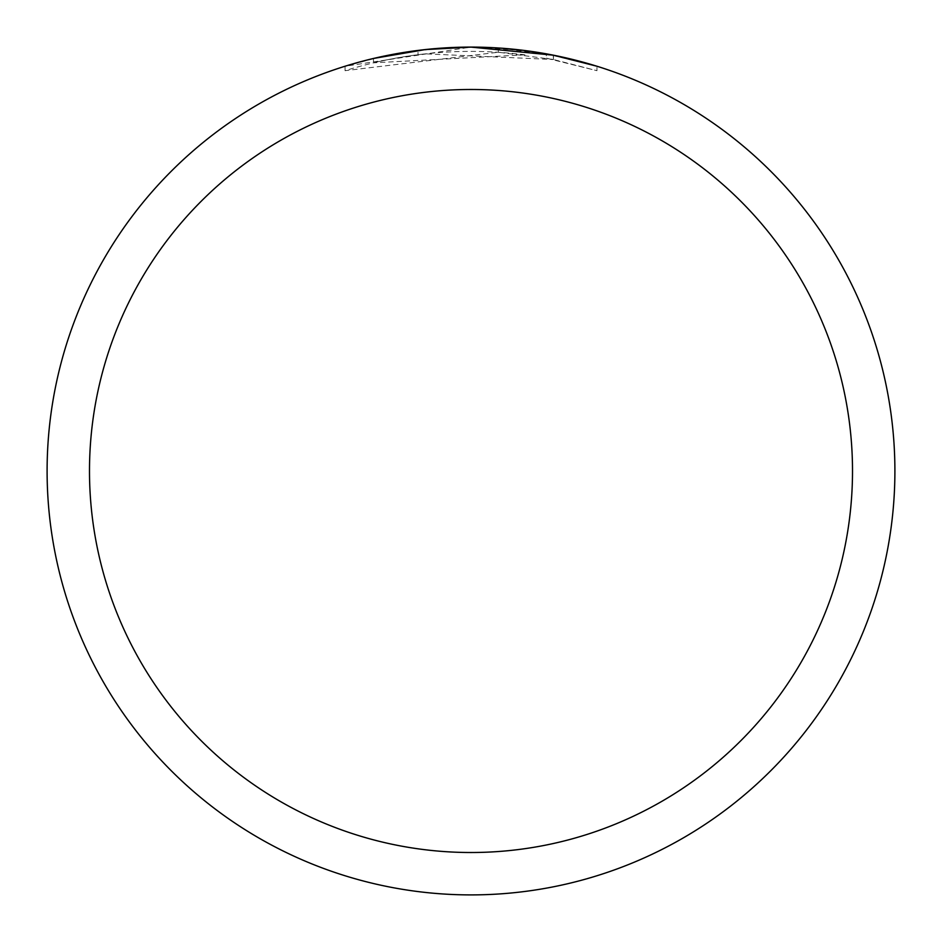 <?xml version="1.0" encoding="UTF-8"?>
<svg xmlns="http://www.w3.org/2000/svg" width="942" height="942" viewBox="0 0 942 942"><rect width="100%" height="100%" fill="white"/><g stroke="black" fill="none" stroke-linecap="round" stroke-linejoin="round"><path stroke-width="0.71" stroke-dasharray="4.71 3.53" d="M471 89.49A381.51 381.51 0 0 1 852.51 471A381.51 381.51 0 0 1 471 852.51A381.51 381.51 0 0 1 89.49 471A381.51 381.51 0 0 1 471 89.49A381.534 381.534 0 0 1 852.534 471A381.534 381.534 0 0 1 471 852.534A381.51 381.51 0 0 1 89.49 471A381.51 381.51 0 0 1 471 89.49A381.51 381.51 0 0 1 852.51 471A381.51 381.51 0 0 1 471 852.51A381.534 381.534 0 0 1 89.466 471A381.534 381.534 0 0 1 471 89.466M508.998 48.807L524.988 50.55L471 47.1A423.9 423.9 0 0 1 894.9 471A423.9 423.9 0 0 1 471 894.9A423.9 423.9 0 0 1 47.1 471A423.9 423.9 0 0 1 471 47.1L484.942 47.324M485.342 47.347L503.205 48.325M467.161 47.124L498.33 47.983L553.284 55.166L553.284 59.487L498.33 52.234L345.055 70.685C403.882 52.399 463.864 47.112 524.988 54.824L524.988 50.55M596.969 66.246L546.301 53.847L546.301 58.157L596.969 70.685L596.969 66.246L596.969 70.685L553.284 59.487L553.284 55.166M524.988 54.824L373.491 62.82A419.661 419.661 0 0 1 418.024 54.695L425.183 53.847L553.46 59.523L546.301 58.157M440.774 48.183L418.024 50.421L418.024 54.695L418.024 50.421A423.9 423.9 0 0 0 373.491 58.463L373.491 62.82L373.491 58.463M443.717 47.983L461.698 47.206M498.33 52.234L498.33 47.983M345.055 70.685L345.055 66.246L471 47.1L443.611 47.983L407.297 51.916L380.356 56.909L345.055 66.246M89.49 471A381.51 381.51 0 0 1 471 89.49A381.51 381.51 0 0 1 852.51 471A381.51 381.51 0 0 1 471 852.51A381.51 381.51 0 0 1 89.49 471M89.443 471A381.557 381.557 0 0 1 471 89.443A381.557 381.557 0 0 1 852.557 471A381.557 381.557 0 0 1 471 852.557A381.557 381.557 0 0 1 89.443 471M553.46 55.201L553.46 59.523"/><path stroke-width="1.41" d="M503.205 48.325L508.998 48.807M546.301 53.847L553.46 55.201L471 47.1A423.9 423.9 0 0 1 894.9 471A423.9 423.9 0 0 1 471 894.9A423.9 423.9 0 0 1 47.1 471A423.9 423.9 0 0 1 471 47.1L425.183 49.585L373.491 58.463M553.284 55.166L596.969 66.246M471 89.49A381.51 381.51 0 0 1 852.51 471A381.51 381.51 0 0 1 471 852.51A381.51 381.51 0 0 1 89.49 471A381.51 381.51 0 0 1 471 89.49M440.774 48.183L443.717 47.983M461.698 47.206L467.161 47.124"/></g></svg>
